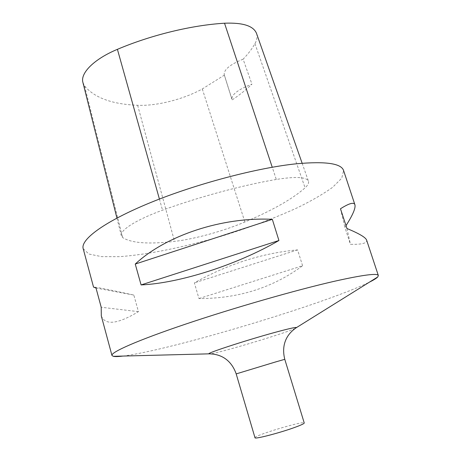 <?xml version="1.0" encoding="UTF-8"?>
<svg xmlns="http://www.w3.org/2000/svg" width="461" height="461" viewBox="0 0 461 461"><rect width="100%" height="100%" fill="white"/><g stroke="black" fill="none" stroke-linecap="round" stroke-linejoin="round"><path stroke-width="0.35" stroke-dasharray="2.31 1.73" d="M122.937 356.071C170.207 350.302 326.878 303.303 369.52 282.092M83.187 248.686L88.904 254.028L101.535 256.633L119.676 256.65C147.704 254.685 184.613 247.079 221.372 236.222C249.332 227.642 274.756 218.111 297.645 207.623C311.774 200.679 323.443 193.902 332.646 187.293L341.762 178.165L343.589 170.558M101.311 315.929C105.252 325.604 117.63 324.181 138.433 311.653L133.828 295.063C108.168 289.45 94.736 286.794 93.537 287.094M346.004 225.625L344.886 227.354L350.441 244.324C361.862 244.566 367.267 243.195 366.651 240.21M302.595 265.755L297.587 249.891C262.309 253.072 227.913 264.061 194.386 282.87L198.956 298.555C238.343 298.642 272.889 287.71 302.595 265.755L198.956 298.555M276.289 179.45C242.705 185.149 199.417 196.789 162.543 210.204C136.133 219.707 119.514 230.488 121.352 235.732L122.678 237.588C131.431 243.149 148.713 244.411 174.517 241.38C194.294 239.161 223.718 231.024 244.883 222C272.382 210.395 292.453 199.002 305.084 187.829C307.896 185.207 309.02 183.005 308.461 181.219C306.565 176.943 295.841 176.35 276.289 179.45L272.238 167.234M82.911 82.467L84.553 85.907C94.453 97.801 112.15 104.261 137.649 105.281C156.492 106.203 183.639 99.288 202.31 88.95L224.386 75.126L232.171 99.91C239.737 94.805 246.33 89.555 251.942 84.167C238.343 89.382 231.653 94.419 231.871 99.265L232.171 99.91M256.523 33.405C257.549 36.505 257.025 39.923 254.945 43.662C252.011 48.883 248.064 54.058 243.103 59.187L251.942 84.167M243.103 59.187C230.102 64.454 223.804 69.623 224.213 74.694L224.386 75.126M340.477 208.764L344.886 227.354M346.943 228.495L350.441 244.324M133.828 295.063L96.015 288.044M138.433 311.653L101.201 307.251M297.587 249.891L194.386 282.87M254.991 437.748C253.464 435.645 304.352 420.374 304.237 422.973M159.414 199.06L162.543 210.204M84.553 85.907L122.678 237.588M137.649 105.281L174.517 241.38M202.31 88.95L244.883 222M254.945 43.662L305.084 187.829M236.188 373.9L284.783 359.321M295.224 328.416C286.045 333.021 220.663 352.636 210.464 353.846M116.921 218.07L121.352 235.732M302.145 163.252L308.461 181.219M224.213 74.694L231.871 99.265"/><path stroke-width="0.69" d="M369.52 282.092C373.733 279.994 376.47 278.288 377.726 276.975L378.348 275.54C377.634 272.975 363.009 274.883 334.473 281.256C295.979 290.015 233.375 307.983 185.408 324.181C137.309 340.408 110.709 352.279 111.96 355.46L113.268 356.318C115.043 356.722 118.264 356.635 122.937 356.071M378.348 275.54L366.651 240.21C365.844 237.524 359.275 233.623 346.943 228.495L340.477 208.764C349.248 203.22 354.065 201.906 354.935 204.834L343.589 170.558C341.347 163.436 325.72 161.166 296.723 163.759C257.699 167.671 196.398 183.795 150.534 202.586C104.543 221.401 80.352 239.541 83.187 248.686L93.537 287.094L96.015 288.044L101.201 307.251L101.311 315.929L111.96 355.46M354.935 204.834C355.731 208.136 352.751 215.062 346.004 225.625M141.089 284.921L135.252 264.055C165.914 235.519 221.983 216.756 272.318 219.332L278.928 240.504C236.798 265 179.404 283.227 141.089 284.921L278.928 240.504M302.145 163.252L256.523 33.405C253.498 25.879 242.832 22.48 224.524 23.217C191.989 25.148 151.335 34.961 117.411 49.333C94.009 59.06 80.133 73.201 82.911 82.467L116.921 218.07M135.252 264.055L272.318 219.332M295.265 427.226C280.415 432.735 254.345 439.5 254.991 437.748L236.188 373.9L275.465 361.977L284.783 359.321L304.237 422.973C304.266 423.596 301.275 425.013 295.265 427.226M224.524 23.217L272.238 167.234M117.411 49.333L159.414 199.06M210.464 353.846L208.931 353.846C206.009 353.241 252.495 338.247 279.902 331.067C290.712 328.226 296.244 327.062 296.504 327.575L295.224 328.416M284.783 359.321C281.792 347.554 284.397 335.66 296.504 327.575L377.726 276.975M236.188 373.9C232.211 362.427 223.487 353.939 208.931 353.846L113.268 356.318"/></g></svg>
